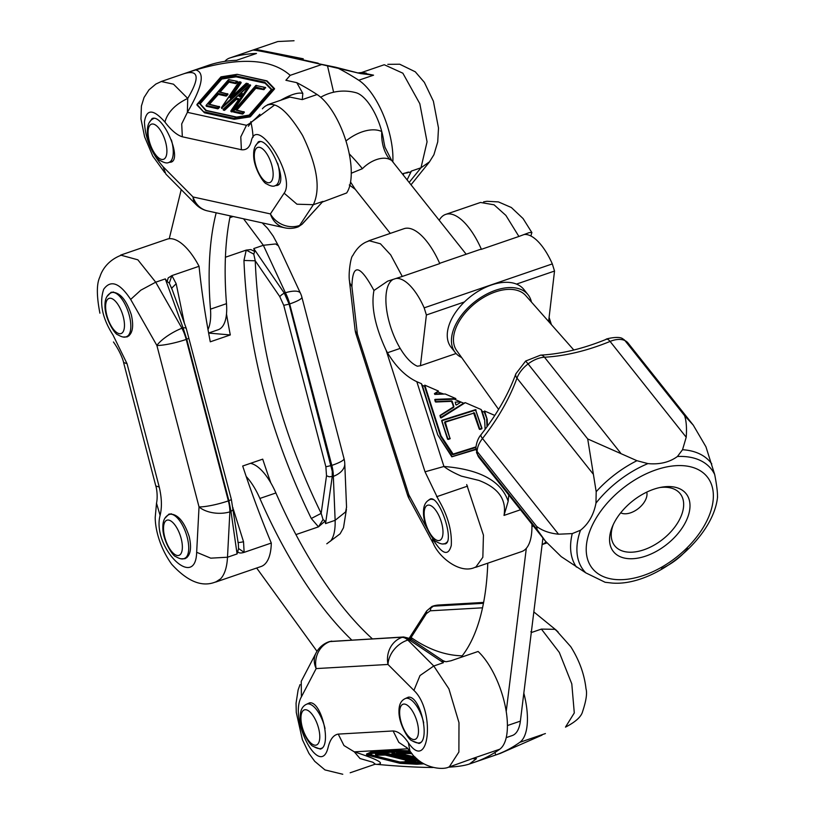 <?xml version="1.0" encoding="UTF-8"?>
<svg xmlns="http://www.w3.org/2000/svg" width="815" height="815" viewBox="0 0 815 815"><rect width="100%" height="100%" fill="white"/><g stroke="black" fill="none" stroke-linecap="round" stroke-linejoin="round"><path stroke-width="1.22" d="M432.999 767.496C417.973 767.414 399.289 766.375 376.958 764.378C385.678 763.757 378.129 759.58 354.311 751.848L360.026 758.531L372.801 762.219L375.297 764.124M374.92 764.287L350.185 772.773M376.958 764.378L375.043 764.246M473.301 758.734L476.469 758.673L469.43 764.001C464.723 765.611 457.765 766.67 448.576 767.17M448.851 767.119L474.136 758.001L476.469 758.673M523.821 693.117A55.766 23.003 71.1 0 1 519.776 742.353A548.352 226.152 71.1 0 1 495.703 754.985L475.675 761.852A548.352 226.152 -108.9 0 0 499.758 749.219A55.766 23.003 -108.9 0 0 504.893 704.517A55.766 23.003 -108.9 0 0 478.11 651.47L450.96 660.782L446.294 661.709L442.168 661.179L442.535 660.384L411.687 639.714L408.977 639.673L405.524 637.738L402.6 637.177L330.218 641.486L403.649 636.984C409.456 638.308 412.156 639.215 411.687 639.714M469.43 764.001L500.267 753.427L542.006 735.14M495.703 754.985L494.96 752.449M366.77 754.996L366.556 754.007L371.304 751.899L398.881 750.32L409.68 750.89M410.2 762.524L421.508 762.443M369.979 754.547L399.819 761.974L411.942 761.648L385.617 755.057L377.365 755.261M398.24 752.551L406.125 752.051M375.705 754.843L384.232 753.926L375.532 753.855L384.884 753.62M401.846 757.869L415.711 761.831M392.158 753.783L393.421 753.355L391.903 753.294L392.799 752.785L396.467 753.783M404.933 758.256L409.588 759.193L404.963 758.093M384.986 753.315L401.438 756.554M385.21 754.272L386.198 753.743L384.894 753.763M420.071 761.424L385.23 754.272L384.996 753.264M385.79 753.223L386.025 754.232L402.07 757.614L403.995 757.308L391.944 753.325M396.559 753.427L398.148 753.274M401.021 753.895L414.886 756.891M405.137 761.312L409.425 761.027M383.712 753.386L383.947 754.395L415.202 762.219L415.487 761.76L407.133 762.697L405.045 761.77M377.64 755.261L375.44 754.354M398.199 752.52L398.474 753.518L409.354 752.449L398.148 753.009M412.207 753.926L409.558 753.386L400.073 753.916M423.749 763.838L416.842 764.246L400.124 763.36L366.821 755.016L371.538 752.907L399.116 751.328L398.861 750.768L371.171 752.357L371.538 752.907L371.304 751.899L366.465 754.466L400.124 763.36M400.277 763.37L417.005 764.226M301.244 681.35L301.407 696.856C288.388 719.299 320.407 779.751 328.129 747.304C330.116 739.337 333.488 734.936 338.235 734.101L343.961 745.531L354.311 751.848L408.009 748.761M407.51 748.19L398.83 742.384L393.105 730.953L338.235 734.101M411.208 752.693L409.965 751.277L408.356 742.699C429.108 773.506 435.77 710.853 413.918 690.407L420 675.553L433.774 665.998L448.902 688.838L458.988 722.681L458.886 752.031L449.248 766.946M565.478 727.112L574.29 712.942L571.794 683.877L559.314 652.428L541.405 629.099L554.832 629.312L558.061 631.87M313.632 746.601L320.326 749.107C332.092 746.367 321.589 700.941 309.629 702.836L306.756 704.15M412.319 740.947L419.022 743.453C430.789 740.703 420.285 695.287 408.315 697.182L405.452 698.486M301.407 696.856L316.149 668.585A23.238 21.027 86.7 0 1 330.218 641.486A23.238 9.586 71.1 0 0 329.128 641.7A23.238 23.238 0 0 0 316.057 652.937A23.238 18.99 27.5 0 0 316.149 668.585L387.991 664.459A23.238 17.4 -45 0 1 407.857 640.06L408.977 639.673L443.36 662.717L442.168 661.179M410.78 639.133L411.096 637.503L426.388 613.614L426.683 610.934L409.181 638.257M483.458 603.314L432.592 606.217A23.238 9.586 -108.9 0 0 432.317 606.329M329.423 641.609L403.629 636.984M445.112 661.505L442.739 660.568M409.14 638.359L411.096 637.503C427.987 649.28 445.021 655.392 462.197 655.841M530.83 631.768L531.818 632.379L531.38 631.819M418.961 760.568L396.762 753.977L396.936 753.488L396.385 753.437L396.711 753.967L416.2 758.174M392.799 752.785L393.034 753.793L420.204 761.526M215.629 582.093L261.106 566.496A55.766 23.003 -108.9 0 0 271.293 543.045A441.465 182.071 71.1 0 1 242.697 466.017L262.715 459.151A441.465 182.071 -108.9 0 0 270.804 482.847M226.499 313.989A441.465 182.071 -108.9 0 0 230.299 334.945L210.28 341.811A441.465 182.071 71.1 0 1 199.054 266.281A55.766 23.003 -108.9 0 0 167.034 239.203L120.64 255.105L137.847 259.812L155.706 282.184L140.812 290.191L130.665 299.431C119.744 282.836 110.748 279.443 103.699 289.254C99.135 302.915 102.252 318.196 113.04 335.077L127.048 363.714L123.605 362.481M208.63 333.08L230.299 334.945M330.574 541.109C333.865 536.902 335.393 529.974 335.128 520.316L345.591 511.932L346.528 507.236M346.558 507.511L344.765 463.572A23.238 14.1 -2.3 0 1 333.335 476.378L329.229 476.785L326.52 475.766L321.171 513.369L323.046 519.542L325.083 521.111L325.552 523.597L332.214 476.765L332.276 471.355L289.131 304.138L289.671 303.954L331.817 465.406A23.238 3.8 -14.6 0 0 344.032 458.662L301.886 297.2A23.238 23.238 0 0 0 300.47 293.278L278.414 245.814L275.643 243.96L263.347 245.284L243.553 218.787M215.914 581.829L215.893 581.829C202.354 587.554 187.623 581.696 171.69 564.255C158.945 546.386 155.207 527.845 155.217 517.403L156.511 503.232L160.097 515.375C151.763 546.967 195.58 591.201 196.66 552.285L210.759 558.163L227.497 557.226C226.988 567.138 224.706 574.341 220.651 578.803L215.629 582.083M160.097 515.375C162.083 507.399 161.798 497.955 159.241 487.034L155.808 485.985L123.625 362.665C123.422 361.065 120.61 352.039 113.448 341.984M123.36 336.992L127.099 336.901C132.56 334.069 133.976 326.723 131.347 314.875C126.162 299.227 119.408 291.689 111.085 292.279L106.887 296.589M181.256 558.784L184.995 558.703C190.455 555.871 191.871 548.526 189.243 536.678C184.058 521.019 177.303 513.491 168.98 514.082L164.783 518.381M188.764 338.368L186.747 339.244L183.059 327.834L181.939 328.221A23.238 6.703 150.3 0 0 156.888 345.468L199.033 506.92A23.238 13.264 3 0 0 229.871 511.861L230.991 511.474L228.893 500.705L228.353 500.889L186.207 339.427L186.747 339.244L228.893 500.705L230.91 499.829M300.47 293.278A23.238 7.539 155.1 0 0 285.403 292.738L284.282 293.125L289.131 304.138L283.742 305.33L325.878 466.791L326.52 475.766M185.433 327.762L186.258 328.618L185.433 327.762L183.059 327.834L165.292 278.903L155.706 282.194L181.939 328.221A23.238 9.586 71.1 0 1 186.207 339.427A23.238 3.8 165.4 0 1 156.888 345.468L130.665 299.431M233.029 507.827L232.947 509.803L230.991 511.474L237.084 553.935L238.53 548.678L238.398 544.41L231.338 499.351L186.228 328.323M281.715 294.745L284.282 293.125L253.76 248.565L254.708 251.468L253.76 254.117L255.238 260.79L279.749 296.568L281.715 294.745M199.054 266.281L171.883 275.602L176.172 283.712L184.353 323.147M233.355 509.324L243.522 541.731L244.143 552.356L271.293 543.045M325.083 521.111L318.482 526.857L311.289 518.493C269.969 433.611 247.516 347.598 243.95 260.474L246.232 250.103L225.419 257.245M323.046 519.542L318.482 526.857L295.947 534.589M253.771 254.117L246.232 250.103L250.826 249.573L254.708 251.468M243.95 260.474L255.238 260.79C258.701 346.11 280.676 430.31 321.171 513.369L311.289 518.493M171.996 289.325L169.275 283.09L167.106 281.511L168.226 277.895L171.883 275.602M169.275 283.09L171.894 275.602M171.313 287.226L186.228 328.313M171.67 288.215L176.172 283.712M238.55 548.505L244.143 552.356C240.394 553.487 238.174 553.079 237.481 551.144M243.522 541.731C239.6 542.637 237.736 542.698 237.929 541.914M167.106 281.511L165.292 278.903M323.015 201.814L346.65 192.961A55.766 23.003 -108.9 0 0 346.334 142.187A55.766 23.003 -108.9 0 0 317.096 94.53A548.352 226.152 -108.9 0 0 296.772 82.661L302.823 93.409L302.273 99.613L289.936 97.087M302.691 223.473L322.944 201.397L302.202 224.166L298.27 226.845L300.745 225.052L299.635 225.439A23.238 20.752 -146.5 0 1 270.397 213.917L193.053 196.975L163 166.637C151.346 153.067 145.162 138.173 144.449 121.934C146.425 108.792 153.251 108.823 164.925 122.046C167.584 112.307 175.184 104.432 187.725 98.411L187.379 112.348M187.389 112.338L181.704 123.921L182.326 136.788L241.393 149.726L240.782 136.859L246.466 125.286L187.389 112.338C202.466 86.563 205.227 72.433 195.692 69.947C239.855 56.897 271.354 58.7 290.191 75.347L321.772 64.517C281.45 55.237 258.701 50.438 253.496 50.123L253.445 50.112M161.248 81.5L173.493 84.19L187.725 98.411C200.062 77.557 198.819 69.316 184.007 73.707L195.692 69.947M253.496 50.123L255.278 49.257L303.251 58.792M366.353 73.146C358.111 71.893 360.505 72.566 373.555 75.174L360.627 73.584L338.419 68.379A548.352 226.152 71.1 0 1 358.743 80.247A55.766 23.003 71.1 0 1 392.84 161.91M361.167 73.707L360.627 73.584M224.859 61.359A55.766 23.003 71.1 0 1 229.494 58.099A55.766 23.003 71.1 0 1 229.657 58.048A548.352 226.152 71.1 0 1 256.491 53.464L236.472 60.33A548.352 226.152 -108.9 0 0 209.628 64.915A55.766 23.003 -108.9 0 0 209.465 64.966A55.766 23.003 -108.9 0 0 209.302 65.027M241.25 95.324L239.569 96.883L238.989 96.252L242.391 93.644M296.772 82.661L285.892 80.278L290.191 75.347M321.772 64.517L338.419 68.379M327.538 65.995L333.61 92.227M274.563 88.713L273.636 88.397L274.431 89.069L250.022 116.891L234.19 119.296L204.494 112.796L196.945 104.452M302.823 93.409C298.168 92.197 290.761 94.489 280.594 100.286M219.408 106.561L217.85 108.843L206.378 106.266M227.731 93.827L226.183 96.109L218.339 94.387L209.496 104.259M238.53 99.634L236.309 99.44L224.767 110.157L223.463 110.117M250.327 85.137L232.693 111.584L231.185 111.706M265.13 83.222L271.487 89.762L265.089 83.191L236.126 76.844L221.782 79.024L200.011 103.974M244.113 111.838L242.564 114.11L233.691 112.113M265.405 87.378L263.856 89.66L255.818 88.305L236.839 110.106M238.948 82.009L240.72 81.979L241.189 82.702L231.633 96.791M314.315 62.806L318.207 63.203L288.469 56.683M288.51 56.693L358.233 73.024L335.495 67.197L317.707 63.55M248.137 83.65L248.188 84.363L221.741 108.181M222.23 108.354L221.425 107.641L221.935 108.038L246.568 84.791L247.098 85.371L248.117 83.599L247.485 83.599L248.188 84.363M221.762 108.527L221.425 107.641L238.968 81.897L240.72 81.979L229.881 97.535L230.696 97.719L246.191 83.293L247.485 83.599L221.517 107.59L239.641 81.816M256.328 88.01L263.561 89.344L265.252 87.694L264.753 87.327L265.547 88M264.355 89.365L256.042 87.042L255.024 87.623L236.106 109.363L235.932 110.137L243.96 112.144L243.644 111.655L242.279 113.142L233.416 111.298M255.89 85.473L264.753 87.327L263.571 88.692L263.856 89.66M233.406 111.767L242.269 113.794L242.279 113.142L242.564 114.11M228.577 79.636L237.318 81.327L237.481 81.999L235.79 83.65L228.984 82.162L220.142 92.034M237.033 74.318L266.444 80.97L273.636 88.397L249.736 116.586L249.675 115.924L233.905 118.328L204.219 111.828L204.208 112.48L233.905 118.98L233.905 118.328L234.19 119.296M266.444 80.97L267.065 80.96L266.444 80.97M220.896 76.936L237.328 74.44M196.945 105.003L221.425 76.793M242.116 93.348L240.405 96.567L238.989 96.252M230.9 111.37L232.397 111.268L230.869 110.993M223.167 109.77L224.471 109.842L223.218 109.19L249.981 84.862M228.984 82.162L236.004 83.049L228.699 81.194L219.235 92.064L227.579 94.143L227.263 93.654L225.898 95.141L218.053 93.419L208.762 103.515L208.589 104.289L219.255 106.877L218.94 106.388L217.564 107.875L206.103 105.461M218.339 94.387L225.887 95.793L225.898 95.141L226.183 96.109M237.603 81.643L236.686 81.327L235.504 82.682L235.79 83.65M206.093 105.93L217.564 108.527L217.564 107.875L217.85 108.843M429.597 161.747L420.998 167.778L427.06 141.841L419.817 103.709L402.865 73.207L384.344 64.772M246.466 125.286C250.022 123.615 254.494 119.927 259.893 114.222M262.379 108.792C271.864 98.075 285.27 106.989 302.599 135.504C317.218 165.761 320.804 188.815 313.357 204.687L296.966 204.208L284.129 193.175C296.436 177.079 257.092 114.518 251.285 140.964C249.757 147.423 246.456 150.347 241.393 149.726M163 166.637L165.903 174.104M278.75 184.435L275.266 185.626L277.192 185.453C288.968 182.631 269.215 136.869 258.355 141.81L255.187 146.364M153.943 118.399L154.025 118.369A23.238 9.586 -108.9 0 0 153.943 118.399C149.512 120.294 147.332 124.542 147.403 131.144C146.965 144.041 157.478 160.382 160.26 160.545C164.243 162.908 167.167 163.52 169.021 162.358L170.946 162.185C182.723 159.353 162.969 113.601 152.11 118.532L148.941 123.085M207.581 210.912A23.238 20.528 102.4 0 1 193.053 196.975A23.238 14.772 135.3 0 0 196.048 204.565A23.238 23.238 0 0 0 207.581 210.912L284.924 227.854A23.238 20.528 -77.6 0 1 270.397 213.917L284.129 193.175M411.443 184.272L411.443 184.272A23.238 19.917 -141.1 0 1 411.005 184.781A23.238 23.238 0 0 0 411.443 184.272L429.342 162.093M408.478 172.077L410.016 172.383L408.478 172.077L402.335 173.86M407.143 172.342L410.016 172.383L411.412 171.069L407.103 179.871M407.49 172.831L403.995 173.279L403.191 174.94M249.685 84.791L231.837 111.003L232.112 111.971M455.259 402.131L455.84 404.668L456.522 404.912L460.129 402.63M508.754 495L508.173 501.266L504.016 515.416C506.726 499.483 498.342 487.818 478.853 480.402L461.372 476.133C453.598 472.771 447.792 469.552 443.951 466.496L416.811 381.695C405.748 376.469 395.968 366.821 387.461 352.763L386.147 350.338C375.012 326.326 370.947 306.369 373.953 290.476C359.792 264.284 352.457 263.041 351.917 286.748L349.655 282.622M545.999 541.863A55.766 23.003 71.1 0 1 542.128 544.552L546.875 542.933M466.689 484.568L483.438 535.129L482.847 557.287L475.654 567.342L521.732 551.551A55.766 23.003 -108.9 0 0 531.889 524.116M494.807 415.436L484.528 410.994L487.166 419.226L487.513 426.082M476.001 449.534L451.816 456.818L437.777 434.945L422.313 385.322L421.406 383.682L416.811 381.695M508.173 501.266C501.194 480.952 479.78 469.348 443.951 466.475L425.033 471.804L438.317 499.422C447.761 515.335 452.07 530.687 451.276 545.459C448.301 556.604 442.076 554.363 432.592 538.756L432.857 542.617L433.6 543.707M440.151 415.334L453.313 407.001L440.049 415.416L440.497 417.688L441.18 417.932L440.09 415.385M439.927 415.895L453.446 407.49A0.927 0.927 -132.5 0 0 453.833 406.43L452.274 401.571A0.927 0.927 -132.5 0 0 451.347 400.919L435.251 401.703L434.874 399.493L435.709 402.019L435.169 399.37L455.85 398.586L445.204 393.981L434.782 394.409L434.487 393.564L438.439 391.057L424.788 385.149L441.047 435.893L453.12 454.077L475.929 446.885M484.528 410.994L484.324 412.146L482.062 411.168L481.145 409.538L465.284 402.671L463.623 403.191L454.332 399.177L455.85 398.586M445.204 422.618L450.053 438.796L445.316 422.16L473.698 413.174L445.296 421.671A0.927 0.927 -132.5 0 0 444.695 422.832L450.053 438.796L448.118 439.458L441.679 420.835L447.537 439.153L449.88 438.898M450.216 438.287L447.537 439.153L441.801 420.357L475.532 409.66L481.981 428.272L475.491 409.69L481.818 428.782L479.872 429.444L474.687 413.378A0.927 0.927 -132.5 0 0 473.525 412.767M474.687 413.378L473.698 413.174L479.291 429.138L481.634 428.884M424.788 385.149L424.574 386.3L422.313 385.322M484.324 412.146L487.146 419.379L484.711 411.697M475.96 449.106L452.162 456.604L437.726 434.833L451.816 456.818M455.84 404.668L455.218 402.162L459.762 401.866L460.098 402.671L456.522 404.912M455.758 404.729L456.451 404.984M435.251 401.703L451.347 400.919M407.52 494.96A23.238 23.238 0 0 0 409.212 498.923A23.238 10.065 -28.4 0 1 408.886 494.888L357.367 333.967A23.238 11.889 173.4 0 1 355.055 329.617A23.238 23.238 0 0 0 356.002 334.038L407.52 494.96A23.238 1.049 -17.8 0 0 408.886 494.888L427.182 528.741M530.871 235.993L531.889 232.479L529.241 232.611L518.9 236.462L505.891 215.415L494.073 204.82L480.575 202.466M369.042 240.71L380.442 243.787L390.711 254.912L402.274 276.448L387.685 281.144L373.953 290.476M367.107 241.688L368.808 240.802M349.625 282.387L349.615 280.992M443.166 543.839L445.214 543.89C454.943 541.812 439.845 495.968 430.402 498.902L428.486 500.206M443.859 394.063L437.808 392.025L438.439 391.057M549.096 317.432L550.614 323.749M402.274 276.448L439.764 263.591A55.766 23.003 -108.9 0 0 403.975 228.699L369.032 240.68M439.204 220.274A55.766 23.003 71.1 0 1 445.622 214.416A55.766 23.003 71.1 0 1 481.41 249.319A46.465 19.163 -108.9 0 0 479.281 249.736L439.642 263.327M481.41 249.319L518.9 236.462M437.869 391.424L434.446 393.604L434.772 394.409M461.147 657.287A46.465 19.163 71.1 0 1 461.911 656.218A278.822 114.996 -108.9 0 0 487.778 563.196M526.317 548.352L506.217 711.485M506.237 737.616L512.228 735.558A46.465 19.163 -108.9 0 0 520.378 721.122L542.933 538.012M372.302 638.777A278.822 114.996 71.1 0 1 275.898 492.963A46.465 19.163 -108.9 0 0 250.48 463.348M246.191 476.5A46.465 19.163 71.1 0 1 259.883 498.454A278.822 114.996 -108.9 0 0 351.673 639.958M316.994 651.297L256.664 568.024M250.796 121.639A46.465 19.163 71.1 0 1 253.058 137.277M169.245 238.724L181.215 189.589M216.199 212.797A278.822 114.996 -108.9 0 0 210.474 309.16A46.465 19.163 71.1 0 1 207.988 329.505M208.62 333.019L218.216 329.729A46.465 19.163 -108.9 0 0 226.489 303.669A278.822 114.996 71.1 0 1 230.238 215.873M349.258 153.852A46.465 7.763 -135.7 0 1 362.39 168.705L351.275 173.228M350.572 182.061L355.259 189.325L349.299 184.985M466.18 254.229L391.638 160.402L389.621 159.363A46.465 35.87 -64.7 0 1 381.766 131.551A39.976 16.483 -108.9 0 0 355.931 92.696A46.465 46.465 0 0 0 320.692 97.25M391.638 160.402L384.955 147.148L383.896 141.993A39.976 16.483 -108.9 0 0 381.766 131.551A34.851 20.711 -38.5 0 0 345.968 140.975M646.794 492.28L646.753 492.117A17.197 10.218 -38.5 0 1 646.794 492.28A17.197 10.218 -38.5 0 1 646.937 495.357A17.197 10.218 -38.5 0 1 636.637 509.783A17.197 10.218 -38.5 0 1 620.867 512.89A17.197 10.218 -38.5 0 1 620.714 512.808L620.867 512.89M516.486 284.099L554.526 271.049L552.326 263.907A46.465 19.163 -108.9 0 0 524.249 234.516M396.1 278.465A46.465 19.163 71.1 0 1 424.177 307.856L426.388 314.987L420.438 365.731L417.351 366.2A46.465 19.163 71.1 0 1 389.376 322.73A46.465 19.163 71.1 0 1 393.187 279.372M552.326 263.907L424.177 307.856M426.388 314.987L464.428 301.947M548.617 321.497L554.526 271.049M456.094 353.506L420.438 365.731M528.059 294.755L523.872 289.488A46.465 27.618 141.5 0 0 503.11 282.438A46.465 27.618 141.5 0 0 458.438 308.528A46.465 27.618 141.5 0 0 451.103 347.302L455.29 352.569A46.465 27.618 -38.5 0 1 462.625 313.795A46.465 27.618 -38.5 0 1 507.297 287.705A46.465 27.618 -38.5 0 1 528.059 294.755A46.465 27.618 -38.5 0 1 531.431 302.039M461.626 357.5A46.465 27.618 -38.5 0 1 455.29 352.569M613.318 524.473A41.82 24.847 141.5 0 0 614.704 545.744A41.82 24.847 141.5 0 0 645.714 549.127A41.82 24.847 141.5 0 0 678.569 521.335A41.82 24.847 141.5 0 0 680.199 493.707A41.82 24.847 141.5 0 0 665.977 487.278A41.82 24.847 141.5 0 0 659.793 487.553M684.345 524.442A46.465 27.618 141.5 0 0 661.607 487.197A46.465 27.618 141.5 0 0 612.564 526.164A46.465 27.618 141.5 0 0 631.788 558.744A46.465 27.618 141.5 0 0 684.345 524.442M475.899 448.505L477.509 454.536A97.586 57.987 -38.5 0 1 477.121 451.459A23.238 13.804 -38.5 0 1 482.5 438.49A9.291 2.781 38.1 0 1 481.084 434.619C481.359 434.466 476.826 438.531 475.879 447.975L477.121 451.459L536.739 526.49C542.27 530.697 549.534 533.275 558.54 534.212L572.262 533.601L580.494 530.239A81.49 48.421 141.5 0 0 585.842 572.884L605.127 582.277L612.116 583.061C654.781 586.596 713.573 538.684 717.567 496.793M687.819 548.627C680.668 557.216 671.927 563.868 661.597 568.575M580.494 530.239C588.552 523.851 593.717 514.805 595.979 503.11L596.183 491.7L587.707 438.949L636.943 460.699L647.925 463.603C659.651 464.662 669.482 462.299 677.428 456.502L682.532 449.727L686.21 437.248C686.882 428.058 686.332 420.856 684.58 415.64L693.27 425.145L705.943 446.793L714.694 474.534C716.762 485.21 717.679 492.79 717.455 497.272M573.821 350.012L525.716 295.57A44.142 26.233 141.5 0 0 475.349 303.119A44.142 26.233 141.5 0 0 456.614 350.47L498.597 409.395M585.842 572.884L561.209 556.635L545.398 541.119L537.126 529.567L477.509 454.536A23.238 13.804 -38.5 0 0 479.057 457.612L476.449 452.478M474.136 758.001L499.758 749.219M519.776 742.353L545.408 733.561M422.129 762.85L415.314 762.789M415.253 762.789L399.819 761.974M399.279 761.882L369.307 754.843L369.022 755.322L399.992 762.983L415.416 763.798L422.975 763.38M398.881 750.32L399.116 751.328L410.475 751.929M410.027 751.359L398.953 750.32M411.422 752.958L409.405 752.225M408.784 752.194L409.069 752.907L411.962 753.63M400.348 753.916L398.474 753.518L398.24 752.51M415.569 761.302L388.093 754.894M384.955 754.109L384.313 753.478M417.188 759.081L412.696 757.746M419.745 761.179L393.513 752.907M404.24 757.492L392.28 753.844L392.046 752.836M402.905 756.992L401.826 756.666M401.337 756.534L386.29 753.284M402.07 757.614L401.744 757.053L401.072 757.481M408.621 756.514L416.669 758.602L408.386 757.023L418.166 759.916M415.487 757.492L397.017 753.029M410.882 761.383L405.147 761.271M407.255 762.677L415.314 762.229L415.833 761.404M411.891 761.638L384.405 754.873M384.578 754.873L377.528 755.291L375.746 754.863L375.491 753.865M412.217 753.936L410.729 753.559M415.416 763.798L415.161 763.248L415.548 763.798M398.902 762.799L399.992 762.983M400.623 751.756L410.811 752.306L400.501 751.756L372.465 753.366L369.022 755.322M368.523 755.108L372.394 753.376M372.465 753.366L400.501 751.756M408.356 742.699C403.17 735.15 398.087 731.238 393.105 730.953M426.388 613.614L430.218 610.812L430.962 607.949L433.682 606.003L483.489 603.151M438.796 605.005A23.238 21.027 86.7 0 0 433.682 606.003A23.238 9.586 -108.9 0 0 432.592 606.217A23.238 23.238 0 0 1 438.796 605.005L483.631 602.428M443.36 662.717L433.774 665.998L407.857 640.06A23.238 9.586 71.1 0 0 402.06 637.371A23.238 21.027 -93.3 0 0 387.991 664.459L413.918 690.407M531.818 632.379L541.405 629.099M329.128 641.7L331.776 641.099M430.218 610.812L482.541 607.807M325.552 523.597L335.138 520.316L333.335 476.378A23.238 9.586 -108.9 0 0 331.817 465.406L325.878 466.791M159.241 487.034L127.048 363.714M237.084 553.935L227.497 557.226L229.871 511.861A23.238 9.586 71.1 0 0 228.353 500.889A23.238 3.8 -14.6 0 1 199.033 506.92L196.66 552.285M253.76 248.565L263.347 245.284L285.403 292.738A23.238 9.586 -108.9 0 1 289.671 303.954A23.238 3.8 165.4 0 0 301.886 297.2M279.749 296.568L283.742 305.33M317.096 94.53L302.273 99.613M255.278 49.257L229.657 58.048M209.628 64.915L184.007 73.707M373.555 75.174L358.743 80.247M206.45 106.347L206.164 105.38L229.219 79.534M218.359 108.548L219.541 107.193M209.547 104.188L217.829 94.683M226.682 95.813L227.874 94.459M236.737 99.236L238.683 99.41M231.256 111.777L230.971 110.809L238.764 99.379L238.795 98.778L236.462 98.269L224.054 109.404L224.339 110.371M197.24 105.318L204.453 112.765M204.494 112.796L197.006 104.381L220.957 76.865L237.134 74.318L266.943 80.868M234.262 119.296L250.022 116.891M221.782 79.024L236.055 76.844M236.126 76.844L265.089 83.191M243.064 113.815L244.256 112.46M236.89 110.035L255.818 88.305M230.482 97.841L241.189 82.702M317.769 63.601L335.026 67.635M335.576 67.757L337.349 68.144M246.212 83.324L246.802 83.293M233.762 112.185L233.477 111.217L256.531 85.381M256.042 87.042L255.533 87.989L255.024 87.623M236.523 110.117L235.932 110.137M236.452 110.025L236.106 109.363M205.706 110.504L199.736 103.688L205.798 110.555L235.973 117.166L249.064 115.19L271.65 89.242L264.804 82.223L235.841 75.887L235.83 76.539L235.708 75.877L221.436 78.057L199.115 103.699M200.154 103.648L221.344 79.32M264.895 82.274L264.844 82.906L264.804 82.223M221.436 78.057L221.059 79.004L220.549 78.648M271.395 89.966L271.65 89.242M249.889 114.671L271.334 90.037M206.266 110.433L199.369 102.975M249.064 115.19L249.95 114.599M236.574 117.095L249.41 115.058M206.378 110.524L205.798 110.555M250.46 116.606L274.431 89.069M274.258 88.387L267.065 80.96L274.268 88.387M232.693 111.584L250.541 85.381M223.524 110.188L223.249 109.22M224.767 110.157L236.309 99.44M238.836 99.461L238.795 98.778M231.205 111.757L230.879 110.86L238.652 99.542M236.462 98.269L236.024 99.135L235.606 98.686M220.193 91.963L228.475 82.458M236.299 83.354L237.481 81.999M228.699 81.194L228.19 82.142L227.68 81.775M219.826 92.034L219.235 92.064M219.755 91.952L219.408 91.29M209.18 104.269L208.589 104.289M209.109 104.177L208.762 103.515M218.053 93.419L217.544 94.367L217.035 94.01M164.925 122.046C171.119 130.196 176.916 135.117 182.326 136.788M322.944 201.397L313.357 204.687L299.635 225.439A23.238 9.586 71.1 0 1 297.434 227.13L298.117 226.896M411.412 171.069L420.998 167.778L409.15 182.448M248.402 83.914L246.191 83.293L230.39 98.075M230.4 97.902L229.881 97.535M520.49 509.762L504.016 515.416M452.274 401.571L451.398 401.347L453.833 406.43M475.929 446.905L453.12 454.077M485.119 429.342L484.589 419.042L482.062 411.168M481.37 410.373L484.202 419.277M481.981 428.272L479.291 429.138L479.872 429.444M441.669 420.835L476.113 409.955M475.532 409.66L442.015 420.224M447.537 439.153L448.118 439.458M474.279 413.48L479.291 429.138M445.296 421.671L444.695 422.832M445.469 422.078L473.698 413.174M452.59 453.884L441.047 435.893M424.574 386.3L440.477 435.994A0.927 0.927 -132.5 0 0 440.579 436.208L452.121 454.2A0.927 0.927 -132.5 0 0 453.181 454.587L475.899 447.425M452.121 454.2L453.181 454.587M487.166 419.226L486.647 419.43L487.013 426.775M487.482 426.133L487.187 419.338M421.62 384.527L437.777 434.935M434.711 400.002L454.332 399.177M463.623 403.191L440.497 417.688L441.18 417.932L464.693 403.058L441.18 417.932M453.425 406.532L451.867 401.673M351.917 286.748L357.367 333.967A23.238 1.049 162.2 0 1 356.002 334.038M386.147 350.338L425.033 471.804M440.997 435.781L424.961 385.841M441.71 393.716L434.721 393.981L437.808 392.025M434.446 393.604L434.782 394.409L443.768 394.063M454.597 398.667L435.169 399.37M387.461 352.763L400.206 348.392M520.378 721.122L507.429 725.554M533.438 526.062L531.94 526.582M259.883 498.454L275.898 492.963M226.489 303.669L210.474 309.16M258.569 147.27A18.592 7.671 -108.9 0 0 259.465 174.288A18.592 7.671 -108.9 0 0 273.137 173.503A18.592 7.671 -108.9 0 0 258.569 147.27M260.189 141.667L260.27 141.637A23.238 9.586 -108.9 0 0 260.189 141.667C255.757 143.572 253.577 147.821 253.648 154.422C253.21 167.32 263.724 183.66 266.505 183.813C270.488 186.187 273.412 186.788 275.266 185.626A23.238 9.586 -108.9 0 0 277.63 163.183M423.708 722.885A23.238 9.586 -108.9 0 0 406.614 698.251A23.238 9.586 -108.9 0 0 405.524 698.465C401.092 700.36 398.912 704.608 398.983 711.21C398.545 724.107 409.059 740.448 411.84 740.611C415.823 742.974 418.747 743.575 420.601 742.414A23.238 9.586 -108.9 0 0 420.774 742.353M403.904 704.058A18.592 7.671 -108.9 0 0 404.8 731.086A18.592 7.671 -108.9 0 0 418.472 730.301A18.592 7.671 -108.9 0 0 403.904 704.058M321.905 748.078A23.238 9.586 -108.9 0 0 322.078 748.007L321.905 748.078C320.051 749.24 317.137 748.639 313.143 746.265C310.362 746.102 299.849 729.761 300.287 716.874C300.226 710.262 302.406 706.014 306.827 704.119L310.474 702.866M325.022 728.539A23.238 9.586 -108.9 0 0 307.917 703.905A23.238 9.586 -108.9 0 0 306.827 704.119M305.207 709.722A18.592 7.671 -108.9 0 0 306.104 736.74A18.592 7.671 -108.9 0 0 319.775 735.955A18.592 7.671 -108.9 0 0 305.207 709.722M169.408 514.428C164.976 516.323 162.796 520.571 162.857 527.183C162.419 540.07 172.933 556.411 175.714 556.574C179.708 558.947 182.621 559.548 184.475 558.387A23.238 9.586 -108.9 0 0 186.421 534.569A23.238 9.586 -108.9 0 0 170.488 514.214A23.238 9.586 -108.9 0 0 169.408 514.428L171.303 513.776M167.778 520.031A18.592 7.671 -108.9 0 0 168.674 547.048A18.592 7.671 -108.9 0 0 182.356 546.264A18.592 7.671 -108.9 0 0 167.778 520.031M111.512 292.626C107.081 294.531 104.901 298.779 104.972 305.38C104.524 318.278 115.037 334.619 117.829 334.771C121.812 337.145 124.726 337.746 126.58 336.585A23.238 9.586 -108.9 0 0 128.525 312.766A23.238 9.586 -108.9 0 0 112.602 292.412A23.238 9.586 -108.9 0 0 111.512 292.626L113.407 291.974M109.882 298.229A18.592 7.671 -108.9 0 0 110.779 325.246A18.592 7.671 -108.9 0 0 124.461 324.462A18.592 7.671 -108.9 0 0 109.882 298.229M172.495 161.156L169.021 162.358A23.238 9.586 -108.9 0 0 171.384 139.915M152.324 123.992A18.592 7.671 -108.9 0 0 153.22 151.02A18.592 7.671 -108.9 0 0 166.892 150.235A18.592 7.671 -108.9 0 0 152.324 123.992M433.295 499.636A23.238 9.586 -108.9 0 0 431.125 499.269A23.238 9.586 -108.9 0 0 430.035 499.483C425.603 501.378 423.423 505.636 423.494 512.238C423.046 525.125 433.57 541.466 436.351 541.629C440.334 544.002 443.258 544.603 445.102 543.442A23.238 9.586 -108.9 0 0 447.221 541.853M428.405 505.086A18.592 7.671 -108.9 0 0 429.301 532.103A18.592 7.671 -108.9 0 0 442.983 531.319A18.592 7.671 -108.9 0 0 428.405 505.086M362.39 168.705A23.238 13.804 -38.5 0 1 376.53 159.577A23.238 13.804 -38.5 0 1 389.621 159.363M617.25 579.638A73.442 43.643 141.5 0 0 713.359 496.61A73.442 43.643 141.5 0 0 618.717 491.72A73.442 43.643 141.5 0 0 617.25 579.638M714.694 474.534A81.49 48.421 141.5 0 0 677.428 456.502M647.925 463.603A81.49 48.421 141.5 0 0 595.979 503.11M481.084 434.619C496.875 414.407 508.458 394.134 515.854 373.81L525.644 361.045L540.6 355.136C561.291 354.005 583.245 348.698 606.452 339.244A9.291 3.27 67.7 0 1 610.078 341.424A23.238 13.804 -38.5 0 1 624.962 340.599A23.238 13.804 -38.5 0 1 628.029 343.013L693.27 425.135M606.452 339.244C603.579 339.488 619.217 335.271 622.955 338.979A9.291 7.182 115.8 0 1 624.962 340.599L684.58 415.64L624.962 340.599A9.291 7.182 115.8 0 0 622.955 338.979L628.029 343.013M540.6 355.136A9.291 5.736 86.9 0 1 544.481 357.214A185.881 110.453 141.5 0 0 610.078 341.424L686.21 437.248M515.854 373.81A9.291 5.379 19.9 0 0 516.975 378.129A23.238 13.804 -38.5 0 1 528.089 363.918L525.644 361.045L528.1 363.918A23.238 13.804 -38.5 0 1 544.481 357.214L620.612 453.028M528.089 363.918A97.586 57.987 -38.5 0 1 528.1 363.918L587.707 438.949L528.089 363.918M558.54 534.212L482.5 438.49A185.881 110.453 141.5 0 0 516.975 378.129L593.106 473.953M537.126 529.567A97.586 57.987 -38.5 0 1 536.739 526.49M711.77 463.878A85.137 50.591 141.5 0 0 682.532 449.727M636.943 460.699A85.137 50.591 141.5 0 0 596.183 491.7M572.262 533.601A85.137 50.591 141.5 0 0 576.409 567.067M384.945 753.284L385.22 754.283L419.715 761.73M405.096 761.281L405.35 762.28L407.001 762.687M398.454 753.518L410.75 753.569M300.022 684.61L298.117 689.948L296.059 703.192L296.273 712.442L302.375 739.653L308.926 753.376L314.743 761.332L324.971 769.92L342.769 774.25M406.553 747.263L409.965 751.277M410.057 751.175C421.528 769.003 444.043 770.369 449.197 766.793M556.686 630.861L570.734 646.652C579.302 660.242 584.396 674.29 586.005 688.807C587.32 693.198 586.189 700.768 582.603 711.536C581.329 716.701 575.624 721.896 565.498 727.123M426.673 610.934L432.021 606.411M444.032 661.179L442.596 660.425M301.305 681.208L316.057 652.937M556.737 630.586L533.825 611.912M423.78 763.849L416.893 764.246M396.477 752.979L396.711 753.967L418.971 760.578M346.436 509.304L343.492 527.743L340.12 533.805L326.784 543.799M278.353 245.722L273.178 236.085L267.565 228.302L262.216 222.882M120.681 255.421C106.347 261.146 101.325 272.067 99.899 276.896C96.516 283.722 96.527 295.825 99.909 313.184M156.511 503.242C157.957 496.518 156.602 487.961 155.808 485.985M344.765 463.572A23.238 23.238 0 0 0 344.032 458.662M233.182 216.515L229.871 217.656M357.581 72.963L361.534 72.535L384.038 64.813M265.67 87.643L255.89 85.412L233.416 111.227L233.711 112.164M244.378 112.103L236.319 109.994M250.602 85.106L249.655 84.76L223.218 109.19L223.483 110.168M227.996 94.092L219.622 91.922M237.318 81.327L228.577 79.575L206.103 105.39L206.399 106.317M219.673 106.826L208.976 104.147M277.874 41.534L294.052 40.75M429.362 162.042L433.906 154.738L437.726 141.912L438.501 128.006L433.386 101.213L424.34 82.335L415.283 71.802L399.707 64.222L387.818 64.344M251.998 121.669L274.614 104.992M164.762 172.648L152.802 156.144L144.612 136.859L140.954 118.949L141.413 106.001L144.061 97.464L148.992 89.833L155.848 84.067L161.258 81.531M248.331 126.244L251.957 121.69M284.924 227.854A23.238 23.238 0 0 0 297.434 227.13M277.783 41.545L229.494 58.099M289.896 97.097L267.422 104.799M196.048 204.565L165.995 174.227M236.33 117.014L206.185 110.412M209.465 64.966L161.176 81.531M440.049 415.416L440.497 417.688M432.969 542.535C438.052 556.655 460.21 574.952 475.43 567.118M531.675 232.275L523.067 218.552L511.372 207.519L498.434 201.906L486.922 201.285L483.59 201.865M368.879 241.006L368.828 241.026C362.288 243.013 356.909 247.913 352.691 255.727C350.878 256.267 347.791 275.327 349.798 282.611M480.565 202.436L445.622 214.416M437.726 434.833L421.599 384.456M549.096 317.412L551.419 324.665M355.055 329.617L349.604 282.397M432.918 542.79L409.212 498.923M451.398 401.347L435.719 402.019M481.349 410.302L484.181 419.155M467.555 486.127L436.585 496.743M405.524 698.465L409.171 697.212M184.475 558.387L187.002 557.521M126.58 336.585L129.106 335.719M445.102 543.442L446.538 542.953M430.035 499.483L431.634 498.933M390.283 233.396L355.259 189.314M479.057 457.612L545.398 541.119"/></g></svg>
